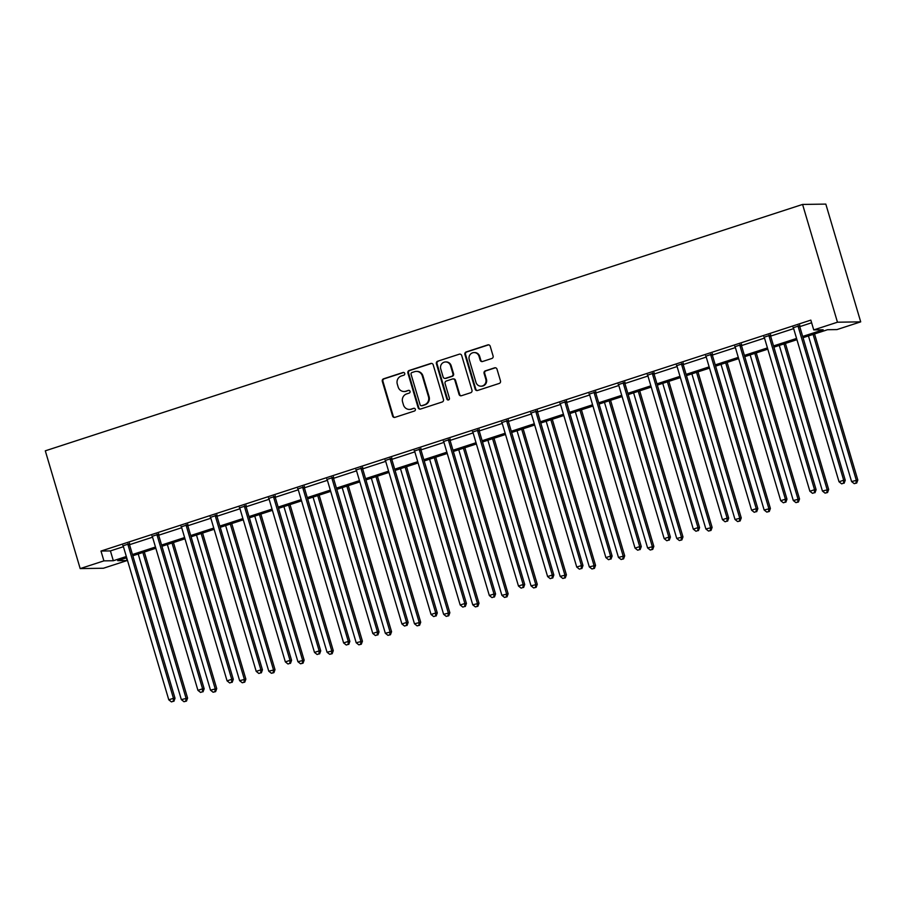 <?xml version="1.0" encoding="UTF-8"?>
<svg xmlns="http://www.w3.org/2000/svg" width="906" height="906" viewBox="0 0 906 906"><rect width="100%" height="100%" fill="white"/><g stroke="black" fill="none" stroke-linecap="round" stroke-linejoin="round"><path stroke-width="1.36" d="M404.733 373.419A1.416 1.348 -90.8 0 0 403.045 372.479L383.566 378.821A2.016 1.925 -90.8 0 0 382.309 381.347L392.581 416.024A2.016 1.925 -90.8 0 0 394.982 417.349L414.461 411.018A1.416 1.348 -90.8 0 0 414.042 408.255A1.416 1.348 -90.8 0 0 413.668 408.323L411.143 409.138A6.455 6.149 -90.8 0 1 403.453 404.88L402.592 401.992A6.455 6.149 -90.8 0 1 406.635 393.917L409.161 393.102A1.416 1.348 -90.8 0 0 408.742 390.339A1.416 1.348 -90.8 0 0 408.357 390.395L405.831 391.222A6.455 6.149 -90.8 0 1 398.142 386.964L397.292 384.076A6.455 6.149 -90.8 0 1 401.324 376.001L403.85 375.186A1.416 1.348 -90.8 0 0 404.733 373.419M403.748 372.457A1.416 1.348 -90.8 0 0 403.68 372.479L384.201 378.81A2.016 1.925 -90.8 0 0 382.932 381.335L393.204 416.013A2.016 1.925 -90.8 0 0 394.756 417.417M414.359 408.289A1.416 1.348 -90.8 0 0 414.291 408.312L411.143 409.138M409.048 390.373A1.416 1.348 -90.8 0 0 408.991 390.395L405.831 391.222M491.833 358.493A2.016 1.925 -90.8 0 0 493.091 355.967L490.214 346.239A2.016 1.925 -90.8 0 0 487.802 344.903L466.171 351.947A2.016 1.925 -90.8 0 0 464.903 354.473L475.174 389.15A2.016 1.925 -90.8 0 0 477.587 390.475L499.217 383.442A2.016 1.925 -90.8 0 0 500.486 380.916L496.998 369.161A2.016 1.925 -90.8 0 0 494.597 367.836L485.333 370.848A2.016 1.925 -90.8 0 0 484.076 373.374L485.797 379.195A5.391 5.142 -90.8 0 1 480.973 386.183A5.391 5.142 -90.8 0 1 475.99 382.389L469.229 359.557A5.391 5.142 -90.8 0 1 474.053 352.57A5.391 5.142 -90.8 0 1 479.036 356.364L480.169 360.169A2.016 1.925 -90.8 0 0 482.57 361.505L491.833 358.493M103.907 560.871L100.996 551.063L810.836 320.112L813.735 329.92L837.461 322.208L802.58 204.439L45.3 450.826L80.181 568.594L103.907 560.871L113.329 560.735L126.33 556.499M433.193 364.79A2.016 1.925 -90.8 0 0 430.78 363.465L409.15 370.497A2.016 1.925 -90.8 0 0 407.881 373.023L418.153 407.7A2.016 1.925 -90.8 0 0 420.565 409.036L442.196 401.992A2.016 1.925 -90.8 0 0 443.464 399.467L433.193 364.79M437.655 361.222L459.297 354.189A2.016 1.925 -90.8 0 1 461.698 355.514L471.969 390.192A2.016 1.925 -90.8 0 1 470.712 392.717L461.448 395.729A2.016 1.925 -90.8 0 1 459.048 394.393L454.88 380.339A2.016 1.925 -90.8 0 0 452.479 379.002L446.33 381.007A2.016 1.925 -90.8 0 0 445.073 383.521L449.41 398.164A1.416 1.348 -90.8 0 1 448.142 399.999A1.416 1.348 -90.8 0 1 446.839 399.002L436.398 363.748A2.016 1.925 -90.8 0 1 437.655 361.222L459.297 354.189M803.044 337.689L827.552 329.716L836.974 329.58L860.7 321.856L825.819 204.099L802.58 204.439M100.996 551.063L110.419 550.916L123.431 546.692M129.535 544.699L152.57 537.201M158.675 535.22L181.71 527.722M187.814 525.74L210.849 518.243M216.964 516.261L239.988 508.764M246.104 506.771L269.127 499.285M275.243 497.292L298.267 489.806M304.382 487.813L327.406 480.316M333.521 478.334L356.556 470.837M362.66 468.855L385.696 461.358M391.8 459.365L414.835 451.879M420.939 449.886L443.974 442.4M450.078 440.407L473.113 432.909M479.229 430.928L502.252 423.43M508.368 421.449L531.392 413.951M537.507 411.958L560.531 404.472M566.646 402.479L589.67 394.993M595.786 393L618.821 385.503M624.925 383.521L647.96 376.024M654.064 374.042L677.099 366.545M683.203 364.563L706.238 357.066M712.343 355.073L735.378 347.587M741.493 345.594L764.517 338.108M770.632 336.115L793.656 328.618M799.772 326.636L811.617 322.774M129.501 543.691L123.069 545.786M158.641 534.2L152.208 536.295M187.78 524.721L181.347 526.816M216.93 515.242L210.486 517.337M246.07 505.763L239.626 507.858M275.209 496.284L268.776 498.379M304.348 486.805L297.915 488.889M333.487 477.315L327.055 479.41M362.627 467.836L356.194 469.931M391.766 458.357L385.333 460.452M420.905 448.878L414.472 450.973M450.044 439.399L443.612 441.482M479.195 429.908L472.751 432.003M508.334 420.429L501.89 422.524M537.473 410.95L531.041 413.045M566.612 401.471L560.18 403.566M595.752 391.992L589.319 394.087M624.891 382.502L618.458 384.597M654.03 373.023L647.597 375.118M683.169 363.544L676.737 365.639M712.309 354.065L705.876 356.16M741.459 344.586L735.015 346.681M770.598 335.107L764.154 337.191M799.738 325.616L793.305 327.712M126.353 557.858L127.146 560.531L103.42 568.243L80.181 568.594M860.7 321.856L837.461 322.208M802.671 336.443L823.158 329.784L813.735 329.92M132.446 554.517L155.47 547.02M161.585 545.038L184.62 537.541M190.724 535.548L213.759 528.062M219.864 526.069L242.899 518.572M249.003 516.59L272.038 509.093M278.142 507.111L301.177 499.614M307.281 497.632L330.316 490.135M336.42 488.141L359.455 480.656M365.571 478.662L388.595 471.177M394.71 469.183L417.734 461.686M423.849 459.704L446.885 452.207M452.989 450.225L476.024 442.728M482.128 440.735L505.163 433.249M511.267 431.256L534.302 423.77M540.406 421.777L563.441 414.28M569.546 412.298L592.581 404.801M598.685 402.819L621.72 395.322M627.835 393.34L650.859 385.843M656.975 383.85L679.998 376.364M686.114 374.371L709.149 366.873M715.253 364.892L738.288 357.394M744.392 355.412L767.427 347.915M773.531 345.933L796.567 338.436M126.704 557.745L117.723 560.667L127.146 560.531M796.929 339.682L773.905 347.179M767.79 349.161L744.766 356.658M738.65 358.64L715.615 366.137M709.511 368.119L686.476 375.616M680.372 377.609L657.337 385.095M651.233 387.089L628.198 394.586M622.094 396.568L599.059 404.065M592.954 406.047L569.919 413.544M563.815 415.526L540.78 423.023M534.665 425.016L511.641 432.502M505.525 434.495L482.502 441.981M476.386 443.974L453.351 451.471M447.247 453.453L424.212 460.95M418.108 462.932L395.073 470.429M388.968 472.411L365.933 479.908M359.829 481.901L336.794 489.387M330.69 491.38L307.655 498.878M301.551 500.859L278.516 508.357M272.4 510.338L249.376 517.836M243.261 519.817L220.237 527.315M214.122 529.308L191.087 536.794M184.983 538.787L161.948 546.273M155.843 548.266L132.808 555.763M110.419 550.916L113.329 560.735M404.11 391.505L404.733 391.505A6.455 6.149 -90.8 0 0 406.466 391.211M409.41 409.421L410.044 409.421A6.455 6.149 -90.8 0 0 411.777 409.127M431.641 363.397A2.016 1.925 -90.8 0 0 431.415 363.453L409.772 370.486A2.016 1.925 -90.8 0 0 408.515 373.012L418.787 407.689A2.016 1.925 -90.8 0 0 420.339 409.093M411.958 372.536A1.416 1.348 -90.8 0 0 411.075 374.303L420.101 404.744A1.416 1.348 -90.8 0 0 421.777 405.673L424.438 404.812A6.455 6.149 -90.8 0 0 428.481 396.737L422.321 375.933A6.455 6.149 -90.8 0 0 414.62 371.675L411.958 372.536M421.403 405.741L422.026 405.729A1.416 1.348 -90.8 0 0 422.411 405.673L421.777 405.673M416.352 371.392L416.975 371.381A6.455 6.149 -90.8 0 1 422.943 375.922L429.104 396.726A6.455 6.149 -90.8 0 1 425.061 404.801L422.411 405.673M453.011 378.912L453.646 378.901A2.016 1.925 -90.8 0 1 455.503 380.327L459.67 394.393A2.016 1.925 -90.8 0 0 461.222 395.786M438.289 361.211A2.016 1.925 -90.8 0 0 437.02 363.736L447.462 398.991A1.416 1.348 -90.8 0 0 448.459 399.954M450.554 365.741A5.391 5.142 -90.8 0 0 445.571 361.947A5.391 5.142 -90.8 0 0 440.746 368.935L443.125 376.975A2.016 1.925 -90.8 0 0 445.537 378.3L451.675 376.307A2.016 1.925 -90.8 0 0 452.943 373.782L450.554 365.741L451.188 365.73A5.391 5.142 -90.8 0 0 446.205 361.936L445.571 361.947M444.993 378.391L445.616 378.391A2.016 1.925 -90.8 0 0 446.16 378.3L445.537 378.3M451.188 365.73L453.566 373.77A2.016 1.925 -90.8 0 1 452.309 376.296L446.16 378.3M474.053 352.57L474.687 352.559A5.391 5.142 -90.8 0 1 479.67 356.364L480.792 360.169A2.016 1.925 -90.8 0 0 482.343 361.562M480.973 386.183L481.607 386.183A5.391 5.142 -90.8 0 0 486.431 379.184L485.797 379.195M495.457 367.768A2.016 1.925 -90.8 0 0 495.231 367.825L485.967 370.837A2.016 1.925 -90.8 0 0 484.699 373.363L486.431 379.184M488.662 344.835A2.016 1.925 -90.8 0 0 488.436 344.903L466.794 351.936A2.016 1.925 -90.8 0 0 465.537 354.461L475.809 389.138A2.016 1.925 -90.8 0 0 477.36 390.531M138.21 554.008L181.347 699.625L187.587 698.084L144.314 552.014M185.843 701.108L183.975 701.72L186.466 701.097L185.843 701.108L186.013 698.107L142.876 552.479M183.975 701.72L181.347 699.625M187.587 698.084L186.466 701.097M127.939 543.713L127.905 544.03A2.05 1.959 -90.8 0 0 127.995 544.812L173.454 698.3L168.788 699.817L123.318 546.329A2.05 1.959 -90.8 0 0 122.967 545.639L122.774 545.389M129.547 543.181L129.479 544.008A2.05 1.959 -90.8 0 0 129.558 544.789L175.028 698.277L173.454 698.3L173.284 701.301L171.415 701.901L173.284 701.301M173.907 701.289L175.028 698.277M168.788 699.817L171.415 701.901M167.35 544.517L210.486 690.145L216.727 688.605L173.454 542.535M214.982 691.629L213.114 692.241L215.605 691.618L214.982 691.629L215.152 688.628L172.015 543M213.114 692.241L210.486 690.145M216.727 688.605L215.605 691.618M196.489 535.038L239.626 680.666L245.866 679.126L202.604 533.056M244.122 682.15L242.253 682.762L244.756 682.139L244.122 682.15L244.303 679.149L201.166 533.521M242.253 682.762L239.626 680.666M245.866 679.126L244.756 682.139M157.078 534.223L157.055 534.551A2.05 1.959 -90.8 0 0 157.134 535.333L202.593 688.82L197.927 690.338L152.457 536.85A2.05 1.959 -90.8 0 0 152.106 536.159L151.914 535.91M158.686 533.702L158.618 534.529A2.05 1.959 -90.8 0 0 158.697 535.31L204.167 688.787L202.593 688.82L202.423 691.81L200.554 692.422L202.423 691.81M203.046 691.81L204.167 688.787M197.927 690.338L200.554 692.422M186.217 524.744L186.194 525.072A2.05 1.959 -90.8 0 0 186.274 525.842L231.732 679.33L227.066 680.848L181.596 527.371A2.05 1.959 -90.8 0 0 181.245 526.68L181.053 526.431M187.825 524.223L187.757 525.05A2.05 1.959 -90.8 0 0 187.836 525.82L233.306 679.307L231.732 679.33L231.562 682.331L229.694 682.943L231.562 682.331M232.185 682.32L233.306 679.307M227.066 680.848L229.694 682.943M225.628 525.559L268.765 671.187L275.005 669.647L231.743 523.577M273.261 672.671L271.392 673.271L273.895 672.66L273.261 672.671L273.442 669.67L230.305 524.042M271.392 673.271L268.765 671.187M275.005 669.647L273.895 672.66M254.767 516.08L297.904 661.708L304.144 660.168L260.883 514.087M302.4 663.192L300.532 663.792L303.034 663.181L302.4 663.192L302.581 660.191L259.444 514.563M300.532 663.792L297.904 661.708M304.144 660.168L303.034 663.181M283.918 506.601L327.043 652.229L333.283 650.678L290.022 504.608M331.539 653.702L329.682 654.313L332.174 653.702L331.539 653.702L331.721 650.701L288.584 505.072M329.682 654.313L327.043 652.229M333.283 650.678L332.174 653.702M215.356 515.265L215.334 515.593A2.05 1.959 -90.8 0 0 215.413 516.363L260.883 669.851L256.205 671.369L210.747 517.881A2.05 1.959 -90.8 0 0 210.396 517.201L210.192 516.941M216.964 514.744L216.896 515.571A2.05 1.959 -90.8 0 0 216.987 516.341L262.446 669.828L260.883 669.851L260.702 672.852L258.833 673.464L260.702 672.852M261.336 672.841L262.446 669.828M256.205 671.369L258.833 673.464M244.495 505.786L244.473 506.114A2.05 1.959 -90.8 0 0 244.552 506.884L290.022 660.372L285.345 661.89L239.886 508.402A2.05 1.959 -90.8 0 0 239.535 507.711L239.331 507.462M246.104 505.265L246.036 506.08A2.05 1.959 -90.8 0 0 246.126 506.862L291.585 660.349L290.022 660.372L289.841 663.373L287.972 663.985L289.841 663.373M290.475 663.362L291.585 660.349M285.345 661.89L287.972 663.985M273.635 496.307L273.612 496.624A2.05 1.959 -90.8 0 0 273.691 497.405L319.161 650.893L314.484 652.411L269.025 498.923A2.05 1.959 -90.8 0 0 268.674 498.232L268.47 497.983M275.243 495.786L275.186 496.601A2.05 1.959 -90.8 0 0 275.265 497.383L320.724 650.87L319.161 650.893L318.98 653.894L317.111 654.494L318.98 653.894M319.614 653.883L320.724 650.87M314.484 652.411L317.111 654.494M302.774 486.828L302.751 487.145A2.05 1.959 -90.8 0 0 302.83 487.926L348.3 641.414L343.623 642.932L298.165 489.444A2.05 1.959 -90.8 0 0 297.814 488.753L297.621 488.504M304.382 486.296L304.325 487.122A2.05 1.959 -90.8 0 0 304.405 487.904L349.863 641.391L348.3 641.414L348.119 644.415L346.262 645.015L348.119 644.415M348.753 644.404L349.863 641.391M343.623 642.932L346.262 645.015M331.913 477.337L331.89 477.666A2.05 1.959 -90.8 0 0 331.97 478.447L377.44 631.924L372.774 633.453L327.304 479.965A2.05 1.959 -90.8 0 0 326.953 479.274L326.76 479.025M333.521 476.816L333.465 477.643A2.05 1.959 -90.8 0 0 333.544 478.413L379.014 631.901L377.44 631.924L377.27 634.925L375.401 635.536L377.27 634.925M377.893 634.925L379.014 631.901M372.774 633.453L375.401 635.536M361.052 467.858L361.03 468.187A2.05 1.959 -90.8 0 0 361.12 468.957L406.579 622.445L401.913 623.962L356.443 470.486A2.05 1.959 -90.8 0 0 356.092 469.795L355.899 469.535M362.672 467.337L362.604 468.164A2.05 1.959 -90.8 0 0 362.683 468.934L408.153 622.422L406.579 622.445L406.409 625.446L404.54 626.057L406.409 625.446M407.032 625.434L408.153 622.422M401.913 623.962L404.54 626.057M390.203 458.379L390.169 458.708A2.05 1.959 -90.8 0 0 390.26 459.478L435.718 612.966L431.052 614.483L385.582 460.995A2.05 1.959 -90.8 0 0 385.231 460.316L385.039 460.055M391.811 457.858L391.743 458.685A2.05 1.959 -90.8 0 0 391.822 459.455L437.292 612.943L435.718 612.966L435.548 615.967L433.68 616.578L435.548 615.967M436.171 615.955L437.292 612.943M431.052 614.483L433.68 616.578M419.342 448.9L419.319 449.217A2.05 1.959 -90.8 0 0 419.399 449.999L464.857 603.487L460.191 605.004L414.721 451.516A2.05 1.959 -90.8 0 0 414.37 450.826L414.178 450.576M420.95 448.379L420.882 449.195A2.05 1.959 -90.8 0 0 420.962 449.976L466.431 603.464L464.857 603.487L464.687 606.488L462.819 607.088L464.687 606.488M465.31 606.476L466.431 603.464M460.191 605.004L462.819 607.088M448.481 439.421L448.459 439.738A2.05 1.959 -90.8 0 0 448.538 440.52L493.997 594.008L489.331 595.525L443.861 442.037A2.05 1.959 -90.8 0 0 443.51 441.347L443.317 441.097M450.089 438.889L450.022 439.716A2.05 1.959 -90.8 0 0 450.101 440.497L495.571 593.985L493.997 594.008L493.827 597.009L491.958 597.609L493.827 597.009M494.45 596.997L495.571 593.985M489.331 595.525L491.958 597.609M477.621 429.931L477.598 430.259A2.05 1.959 -90.8 0 0 477.677 431.041L523.147 584.517L518.47 586.046L473.011 432.558A2.05 1.959 -90.8 0 0 472.66 431.868L472.456 431.618M479.229 429.41L479.161 430.237A2.05 1.959 -90.8 0 0 479.251 431.018L524.71 584.495L523.147 584.517L522.966 587.518L521.097 588.13L522.966 587.518M523.6 587.518L524.71 584.495M518.47 586.046L521.097 588.13M506.76 420.452L506.737 420.78A2.05 1.959 -90.8 0 0 506.816 421.55L552.286 575.038L547.609 576.556L502.151 423.079A2.05 1.959 -90.8 0 0 501.799 422.389L501.596 422.139M508.368 419.931L508.3 420.758A2.05 1.959 -90.8 0 0 508.391 421.528L553.849 575.016L552.286 575.038L552.105 578.039L550.236 578.651L552.105 578.039M552.739 578.028L553.849 575.016M547.609 576.556L550.236 578.651M535.899 410.973L535.876 411.301A2.05 1.959 -90.8 0 0 535.956 412.071L581.426 565.559L576.748 567.077L531.29 413.589A2.05 1.959 -90.8 0 0 530.939 412.91L530.735 412.649M537.507 410.452L537.451 411.279A2.05 1.959 -90.8 0 0 537.53 412.049L582.988 565.537L581.426 565.559L581.244 568.56L579.376 569.172L581.244 568.56M581.879 568.549L582.988 565.537M576.748 567.077L579.376 569.172M565.038 401.494L565.016 401.811A2.05 1.959 -90.8 0 0 565.095 402.592L610.565 556.08L605.888 557.598L560.429 404.11A2.05 1.959 -90.8 0 0 560.078 403.419L559.885 403.17M566.646 400.973L566.59 401.788A2.05 1.959 -90.8 0 0 566.669 402.57L612.128 556.058L610.565 556.08L610.384 559.081L608.526 559.693L610.384 559.081M611.018 559.07L612.128 556.058M605.888 557.598L608.526 559.693M594.177 392.015L594.155 392.332A2.05 1.959 -90.8 0 0 594.234 393.113L639.704 546.601L635.038 548.119L589.568 394.631A2.05 1.959 -90.8 0 0 589.217 393.94L589.025 393.691M595.786 391.483L595.729 392.309A2.05 1.959 -90.8 0 0 595.808 393.091L641.278 546.578L639.704 546.601L639.534 549.602L637.665 550.202L639.534 549.602M640.157 549.591L641.278 546.578M635.038 548.119L637.665 550.202M623.317 382.536L623.294 382.853A2.05 1.959 -90.8 0 0 623.385 383.634L668.843 537.122L664.177 538.64L618.707 385.152A2.05 1.959 -90.8 0 0 618.356 384.461L618.164 384.212M624.936 382.004L624.868 382.83A2.05 1.959 -90.8 0 0 624.947 383.612L670.417 537.088L668.843 537.122L668.673 540.112L666.805 540.723L668.673 540.112M669.296 540.112L670.417 537.088M664.177 538.64L666.805 540.723M652.467 373.046L652.433 373.374A2.05 1.959 -90.8 0 0 652.524 374.144L697.982 527.632L693.317 529.161L647.847 375.673A2.05 1.959 -90.8 0 0 647.496 374.982L647.303 374.733M654.075 372.525L654.007 373.351A2.05 1.959 -90.8 0 0 654.087 374.121L699.557 527.609L697.982 527.632L697.813 530.633L695.944 531.244L697.813 530.633M698.435 530.622L699.557 527.609M693.317 529.161L695.944 531.244M681.606 363.566L681.584 363.895A2.05 1.959 -90.8 0 0 681.663 364.665L727.122 518.153L722.456 519.67L676.986 366.183A2.05 1.959 -90.8 0 0 676.635 365.503L676.442 365.243M683.215 363.046L683.147 363.872A2.05 1.959 -90.8 0 0 683.226 364.642L728.696 518.13L727.122 518.153L726.952 521.154L725.083 521.765L726.952 521.154M727.575 521.143L728.696 518.13M722.456 519.67L725.083 521.765M313.057 497.111L356.194 642.739L362.434 641.199L319.161 495.129M360.69 644.223L358.821 644.834L361.313 644.211L360.69 644.223L360.86 641.222L317.723 495.593M358.821 644.834L356.194 642.739M362.434 641.199L361.313 644.211M342.196 487.632L385.333 633.26L391.573 631.72L348.3 485.65M389.829 634.744L387.961 635.355L390.452 634.732L389.829 634.744L389.999 631.742L346.862 486.114M387.961 635.355L385.333 633.26M391.573 631.72L390.452 634.732M371.335 478.153L414.472 623.781L420.712 622.241L377.44 476.171M418.968 625.265L417.1 625.865L419.591 625.253L418.968 625.265L419.138 622.263L376.001 476.635M417.1 625.865L414.472 623.781M420.712 622.241L419.591 625.253M400.475 468.674L443.612 614.302L449.852 612.762L406.579 466.681M448.108 615.786L446.239 616.386L448.73 615.774L448.108 615.786L448.277 612.784L405.141 467.156M446.239 616.386L443.612 614.302M449.852 612.762L448.73 615.774M429.614 459.195L472.751 604.823L478.991 603.271L435.718 457.202M477.247 606.295L475.378 606.907L477.87 606.295L477.247 606.295L477.417 603.294L434.28 457.677M475.378 606.907L472.751 604.823M478.991 603.271L477.87 606.295M458.753 449.716L501.89 595.333L508.13 593.792L464.869 447.723M506.386 596.816L504.517 597.428L507.02 596.805L506.386 596.816L506.567 593.815L463.43 448.187M504.517 597.428L501.89 595.333M508.13 593.792L507.02 596.805M487.892 440.225L531.029 585.854L537.269 584.313L494.008 438.244M535.525 587.337L533.657 587.949L536.159 587.326L535.525 587.337L535.706 584.336L492.57 438.708M533.657 587.949L531.029 585.854M537.269 584.313L536.159 587.326M517.032 430.746L560.168 576.375L566.409 574.834L523.147 428.765M564.665 577.858L562.796 578.47L565.299 577.847L564.665 577.858L564.846 574.857L521.709 429.229M562.796 578.47L560.168 576.375M566.409 574.834L565.299 577.847M546.182 421.267L589.308 566.896L595.548 565.355L552.286 419.274M593.804 568.379L591.946 568.979L594.438 568.368L593.804 568.379L593.985 565.378L550.848 419.75M591.946 568.979L589.308 566.896M595.548 565.355L594.438 568.368M575.321 411.788L618.458 557.417L624.698 555.865L581.426 409.795M622.954 558.889L621.086 559.5L623.577 558.889L622.954 558.889L623.124 555.899L579.987 410.271M621.086 559.5L618.458 557.417M624.698 555.865L623.577 558.889M604.461 402.309L647.597 547.937L653.838 546.386L610.565 400.316M652.093 549.41L650.225 550.021L652.716 549.398L652.093 549.41L652.263 546.409L609.126 400.78M650.225 550.021L647.597 547.937M653.838 546.386L652.716 549.398M633.6 392.819L676.737 538.447L682.977 536.907L639.704 390.837M681.233 539.931L679.364 540.542L681.856 539.919L681.233 539.931L681.403 536.93L638.266 391.301M679.364 540.542L676.737 538.447M682.977 536.907L681.856 539.919M662.739 383.34L705.876 528.968L712.116 527.428L668.843 381.358M710.372 530.452L708.503 531.063L710.995 530.44L710.372 530.452L710.542 527.451L667.405 381.822M708.503 531.063L705.876 528.968M712.116 527.428L710.995 530.44M691.878 373.861L735.015 519.489L741.255 517.949L697.982 371.879M739.511 520.973L737.643 521.573L740.134 520.961L739.511 520.973L739.681 517.972L696.544 372.343M737.643 521.573L735.015 519.489M741.255 517.949L740.134 520.961M721.017 364.382L764.154 510.01L770.394 508.47L727.133 362.389M768.65 511.494L766.782 512.094L769.285 511.482L768.65 511.494L768.832 508.493L725.695 362.864M766.782 512.094L764.154 510.01M770.394 508.47L769.285 511.482M710.746 354.087L710.723 354.416A2.05 1.959 -90.8 0 0 710.802 355.186L756.261 508.674L751.595 510.191L706.125 356.704A2.05 1.959 -90.8 0 0 705.774 356.013L705.581 355.764M712.354 353.567L712.286 354.382A2.05 1.959 -90.8 0 0 712.365 355.163L757.835 508.651L756.261 508.674L756.091 511.675L754.222 512.286L756.091 511.675M756.714 511.664L757.835 508.651M751.595 510.191L754.222 512.286M750.157 354.903L793.294 500.531L799.534 498.98L756.272 352.91M797.79 502.003L795.921 502.615L798.424 502.003L797.79 502.003L797.971 499.002L754.834 353.385M795.921 502.615L793.294 500.531M799.534 498.98L798.424 502.003M739.885 344.608L739.862 344.926A2.05 1.959 -90.8 0 0 739.942 345.707L785.411 499.195L780.734 500.712L735.276 347.225A2.05 1.959 -90.8 0 0 734.925 346.534L734.721 346.285M741.493 344.087L741.425 344.903A2.05 1.959 -90.8 0 0 741.516 345.684L786.974 499.172L785.411 499.195L785.23 502.196L783.362 502.796L785.23 502.196M785.864 502.184L786.974 499.172M780.734 500.712L783.362 502.796M779.296 345.413L822.433 491.041L828.673 489.5L785.411 343.431M826.929 492.524L825.06 493.136L827.563 492.513L826.929 492.524L827.11 489.523L783.973 343.895M825.06 493.136L822.433 491.041M828.673 489.5L827.563 492.513M769.024 335.129L769.001 335.447A2.05 1.959 -90.8 0 0 769.081 336.228L814.551 489.716L809.873 491.233L764.415 337.745A2.05 1.959 -90.8 0 0 764.064 337.055L763.86 336.805M770.632 334.597L770.564 335.424A2.05 1.959 -90.8 0 0 770.655 336.205L816.113 489.693L814.551 489.716L814.369 492.717L812.501 493.317L814.369 492.717M815.004 492.705L816.113 489.693M809.873 491.233L812.501 493.317M808.446 335.933L851.572 481.562L857.812 480.021L814.551 333.952M856.068 483.045L854.211 483.657L856.702 483.034L856.068 483.045L856.249 480.044L813.112 334.416M854.211 483.657L851.572 481.562M857.812 480.021L856.702 483.034M798.163 325.639L798.141 325.967A2.05 1.959 -90.8 0 0 798.22 326.749L843.69 480.225L839.013 481.754L793.554 328.266A2.05 1.959 -90.8 0 0 793.203 327.576L792.999 327.326M799.772 325.118L799.715 325.945A2.05 1.959 -90.8 0 0 799.794 326.726L845.253 480.203L843.69 480.225L843.509 483.226L841.64 483.838L843.509 483.226M844.143 483.226L845.253 480.203M839.013 481.754L841.64 483.838M403.68 372.479L403.045 372.479M414.291 408.312L413.668 408.323M408.991 390.395L408.357 390.395M393.204 416.013L392.581 416.024M382.932 381.335L382.309 381.347M384.201 378.81L383.566 378.821M418.787 407.689L418.153 407.7M408.515 373.012L407.881 373.023M409.772 370.486L409.15 370.497M431.415 363.453L430.78 363.465M425.061 404.801L424.438 404.812M429.104 396.726L428.481 396.737M422.943 375.922L422.321 375.933M459.67 394.393L459.048 394.393M455.503 380.327L454.88 380.339M447.462 398.991L446.839 399.002M437.02 363.736L436.398 363.748M452.309 376.296L451.675 376.307M453.566 373.77L452.943 373.782M480.792 360.169L480.169 360.169M479.67 356.364L479.036 356.364M484.699 373.363L484.076 373.374M485.967 370.837L485.333 370.848M495.231 367.825L494.597 367.836M475.809 389.138L475.174 389.15M465.537 354.461L464.903 354.473M466.794 351.936L466.171 351.947M488.436 344.903L487.802 344.903M127.905 544.03L129.479 544.008M127.995 544.812L129.558 544.789M157.055 534.551L158.618 534.529M157.134 535.333L158.697 535.31M186.194 525.072L187.757 525.05M186.274 525.842L187.836 525.82M215.334 515.593L216.896 515.571M215.413 516.363L216.987 516.341M244.473 506.114L246.036 506.08M244.552 506.884L246.126 506.862M273.612 496.624L275.186 496.601M273.691 497.405L275.265 497.383M302.751 487.145L304.325 487.122M302.83 487.926L304.405 487.904M331.89 477.666L333.465 477.643M331.97 478.447L333.544 478.413M361.03 468.187L362.604 468.164M361.12 468.957L362.683 468.934M390.169 458.708L391.743 458.685M390.26 459.478L391.822 459.455M419.319 449.217L420.882 449.195M419.399 449.999L420.962 449.976M448.459 439.738L450.022 439.716M448.538 440.52L450.101 440.497M477.598 430.259L479.161 430.237M477.677 431.041L479.251 431.018M506.737 420.78L508.3 420.758M506.816 421.55L508.391 421.528M535.876 411.301L537.451 411.279M535.956 412.071L537.53 412.049M565.016 401.811L566.59 401.788M565.095 402.592L566.669 402.57M594.155 392.332L595.729 392.309M594.234 393.113L595.808 393.091M623.294 382.853L624.868 382.83M623.385 383.634L624.947 383.612M652.433 373.374L654.007 373.351M652.524 374.144L654.087 374.121M681.584 363.895L683.147 363.872M681.663 364.665L683.226 364.642M710.723 354.416L712.286 354.382M710.802 355.186L712.365 355.163M739.862 344.926L741.425 344.903M739.942 345.707L741.516 345.684M769.001 335.447L770.564 335.424M769.081 336.228L770.655 336.205M798.141 325.967L799.715 325.945M798.22 326.749L799.794 326.726"/></g></svg>
